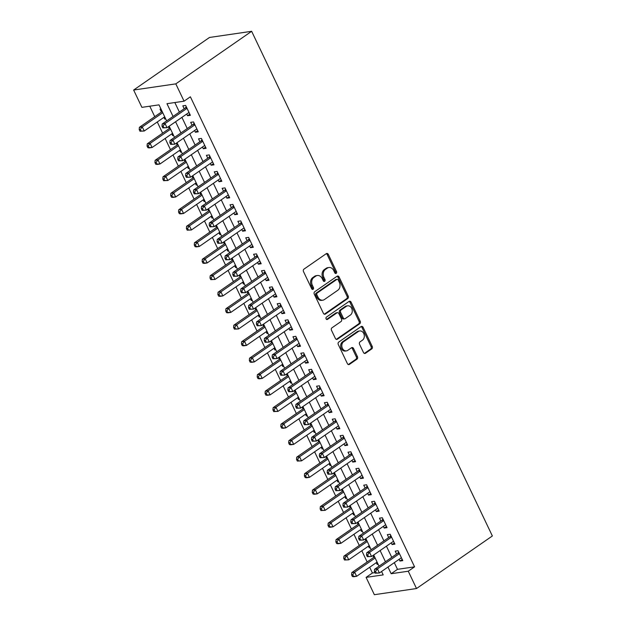 <?xml version="1.0" encoding="UTF-8"?>
<svg xmlns="http://www.w3.org/2000/svg" width="626" height="626" viewBox="0 0 626 626"><rect width="100%" height="100%" fill="white"/><g stroke="black" fill="none" stroke-linecap="round" stroke-linejoin="round"><path stroke-width="0.94" d="M336.193 273.343A1.291 1.017 81.7 0 0 336.522 271.606L328.321 254.406A1.839 1.455 81.7 0 0 326.31 253.647L303.978 269.125A1.839 1.455 81.7 0 0 303.508 271.606L311.709 288.805A1.291 1.017 81.7 0 0 313.446 287.6L312.382 285.378A5.892 4.648 81.7 0 1 313.884 277.443L315.747 276.152A5.892 4.648 81.7 0 1 317.366 275.51A5.892 4.648 81.7 0 1 322.187 278.586L323.251 280.808A1.291 1.017 81.7 0 0 324.988 279.603L323.924 277.381A5.892 4.648 81.7 0 1 325.426 269.446L327.281 268.155A5.892 4.648 81.7 0 1 328.9 267.513A5.892 4.648 81.7 0 1 333.728 270.589L334.785 272.811A1.291 1.017 81.7 0 0 336.193 273.343M335.239 273.343A1.291 1.017 81.7 0 0 335.387 271.77L327.179 254.571A1.839 1.455 81.7 0 0 326.263 253.679M312.163 289.337A1.291 1.017 81.7 0 0 312.304 287.772L311.247 285.542L312.382 285.378M323.697 281.34A1.291 1.017 81.7 0 0 323.845 279.775L322.781 277.545L323.924 277.381M363.471 352.501A1.839 1.455 81.7 0 0 365.482 353.26L371.75 348.917A1.839 1.455 81.7 0 0 372.22 346.436L363.103 327.335A1.839 1.455 81.7 0 0 361.092 326.576L338.76 342.054A1.839 1.455 81.7 0 0 338.29 344.535L347.399 363.636A1.839 1.455 81.7 0 0 349.418 364.395L356.984 359.152A1.839 1.455 81.7 0 0 357.454 356.671L353.549 348.494A1.839 1.455 81.7 0 0 351.538 347.735L347.79 350.341A4.922 3.881 81.7 0 1 346.436 350.881A4.922 3.881 81.7 0 1 342.078 347.469A4.922 3.881 81.7 0 1 343.658 341.679L358.362 331.49A4.922 3.881 81.7 0 1 359.715 330.951A4.922 3.881 81.7 0 1 364.066 334.362A4.922 3.881 81.7 0 1 362.493 340.145L360.036 341.851A1.839 1.455 81.7 0 0 359.567 344.323L363.471 352.501M394.302 562.657L397.487 569.339L414.576 566.835L408.262 571.217L416.517 588.534L492.365 535.966L251.644 31.3L209.483 37.466L133.635 90.034L141.899 107.351L158.996 104.855L166.649 120.896M414.576 566.835L190.382 96.803L184.067 101.185L175.804 83.868L251.644 31.3M347.735 298.571A1.839 1.455 81.7 0 0 348.205 296.09L339.089 276.989A1.839 1.455 81.7 0 0 337.078 276.23L314.745 291.708A1.839 1.455 81.7 0 0 314.275 294.189L323.392 313.29A1.839 1.455 81.7 0 0 325.403 314.049L347.735 298.571L346.593 298.735A1.839 1.455 81.7 0 0 347.062 296.262L337.954 277.154A1.839 1.455 81.7 0 0 337.038 276.262M351.1 302.162L360.208 321.263A1.839 1.455 81.7 0 1 359.739 323.744L337.406 339.222A1.839 1.455 81.7 0 1 335.395 338.463L331.498 330.293A1.839 1.455 81.7 0 1 331.968 327.813L341.021 321.537A1.839 1.455 81.7 0 0 341.491 319.057L338.901 313.634A1.839 1.455 81.7 0 0 336.89 312.875L327.461 319.409A1.291 1.017 81.7 0 1 326.381 317.139L349.089 301.403A1.839 1.455 81.7 0 1 351.1 302.162L349.957 302.327L359.074 321.435L360.208 321.263M376.32 562.657L377.134 564.37L377.916 563.83M372.916 555.536L373.792 557.367M368.448 546.169L369.27 547.883L370.052 547.343M365.052 539.041L365.928 540.872M360.584 529.674L361.405 531.388L362.18 530.848M357.188 522.553L358.056 524.377M352.72 513.179L353.534 514.893L354.316 514.353M349.324 506.058L350.192 507.889M344.848 496.692L345.669 498.406L346.452 497.866M341.452 489.563L342.328 491.394M336.984 480.197L337.805 481.91L338.58 481.371M333.588 473.076L334.456 474.899M329.12 463.702L329.933 465.415L330.716 464.875M325.723 456.581L326.592 458.412M321.255 447.214L322.069 448.928L322.852 448.388M317.851 440.086L318.728 441.917M313.383 430.719L314.205 432.433L314.98 431.893M309.987 423.599L310.864 425.422M305.519 414.224L306.333 415.938L307.116 415.398M302.123 407.103L302.992 408.935M297.655 397.737L298.469 399.451L299.251 398.911M294.251 390.608L295.128 392.439M289.783 381.242L290.605 382.955L291.387 382.416M286.387 374.121L287.264 375.944M281.919 364.747L282.741 366.468L283.515 365.92M278.523 357.626L279.392 359.457M274.055 348.259L274.869 349.973L275.651 349.433M270.659 341.131L271.527 342.962M266.183 331.764L267.005 333.478L267.787 332.938M262.787 324.644L263.663 326.467M258.319 315.269L259.141 316.991L259.915 316.443M254.923 308.149L255.791 309.98M250.455 298.782L251.269 300.496L252.051 299.956M247.059 291.653L247.927 293.484M242.591 282.287L243.404 284.001L244.187 283.461M239.187 275.166L240.063 276.997M234.719 265.792L235.54 267.513L236.323 266.973M231.323 258.671L232.199 260.502M226.855 249.305L227.676 251.018L228.451 250.478M223.459 242.184L224.327 244.007M218.99 232.809L219.804 234.523L220.587 233.983M215.587 225.689L216.463 227.52M211.119 216.322L211.94 218.036L212.723 217.496M207.722 209.194L208.599 211.025M203.254 199.827L204.076 201.541L204.851 201.001M199.858 192.706L200.727 194.529M195.39 183.332L196.204 185.046L196.987 184.506M191.994 176.211L192.863 178.042M187.518 166.845L188.34 168.558L189.122 168.018M184.122 159.716L184.999 161.547M179.654 150.35L180.476 152.063L181.25 151.523M176.258 143.229L177.127 145.052M171.79 133.854L172.604 135.568L173.386 135.028M168.394 126.734L169.263 128.565M186.712 114.034L187.534 115.747L190.382 115.333L185.664 105.434L182.815 105.849L184.193 108.736M194.584 130.521L195.398 132.243L198.246 131.82L193.528 121.929L190.68 122.344L192.057 125.231M202.448 147.016L203.27 148.73L206.118 148.315L201.392 138.416L198.544 138.839L199.921 141.726M210.313 163.511L211.134 165.225L213.982 164.81L209.264 154.912L206.416 155.326L207.793 158.214M218.184 179.998L218.998 181.72L221.847 181.297L217.128 171.407L214.28 171.821L215.657 174.709M226.049 196.494L226.862 198.207L229.719 197.793L224.992 187.894L222.144 188.316L223.521 191.196M233.913 212.989L234.734 214.702L237.583 214.288L232.864 204.389L230.016 204.804L231.385 207.691M241.777 229.476L242.598 231.197L245.447 230.775L240.728 220.884L237.88 221.299L239.257 224.186M249.649 245.971L250.463 247.685L253.311 247.27L248.592 237.371L245.744 237.794L247.121 240.674M257.513 262.466L258.335 264.18L261.183 263.765L256.464 253.866L253.608 254.281L254.985 257.169M265.377 278.953L266.199 280.667L269.047 280.252L264.329 270.362L261.48 270.776L262.857 273.664M273.249 295.449L274.063 297.162L276.911 296.747L272.193 286.849L269.344 287.271L270.722 290.151M281.113 311.944L281.935 313.657L284.783 313.243L280.057 303.344L277.208 303.759L278.586 306.646M288.977 328.431L289.799 330.145L292.647 329.73L287.929 319.839L285.08 320.254L286.458 323.141M296.849 344.926L297.663 346.64L300.511 346.225L295.793 336.326L292.945 336.749L294.322 339.628M304.713 361.421L305.527 363.135L308.383 362.72L303.657 352.821L300.809 353.236L302.186 356.124M312.577 377.908L313.399 379.622L316.247 379.207L311.529 369.317L308.681 369.731L310.05 372.619M320.442 394.403L321.263 396.117L324.111 395.702L319.393 385.804L316.545 386.219L317.922 389.106M328.314 410.899L329.127 412.612L331.976 412.19L327.257 402.299L324.409 402.714L325.786 405.601M336.178 427.386L336.999 429.1L339.848 428.685L335.129 418.794L332.273 419.209L333.65 422.096M344.042 443.881L344.863 445.595L347.712 445.18L342.993 435.281L340.145 435.696L341.522 438.583M351.914 460.368L352.728 462.09L355.576 461.667L350.857 451.776L348.009 452.191L349.386 455.079M359.778 476.863L360.592 478.577L363.448 478.162L358.721 468.264L355.873 468.686L357.25 471.574M367.642 493.358L368.464 495.072L371.312 494.657L366.593 484.759L363.745 485.173L365.122 488.061M375.514 509.846L376.328 511.567L379.176 511.145L374.458 501.254L371.609 501.669L372.986 504.556M383.378 526.341L384.192 528.054L387.04 527.64L382.322 517.741L379.473 518.164L380.851 521.043M391.242 542.836L392.064 544.55L394.912 544.135L390.194 534.236L387.337 534.651L388.715 537.538M174.834 102.539L179.38 112.07M181.908 117.367L187.244 128.565M189.772 133.862L195.116 145.06M197.636 150.35L202.98 161.547M205.508 166.845L210.845 178.042M213.372 183.332L218.709 194.537M221.236 199.827L226.581 211.025M229.1 216.322L234.445 227.52M236.972 232.809L242.309 244.015M244.836 249.305L250.181 260.502M252.701 265.8L258.045 276.997M260.572 282.287L265.909 293.484M268.437 298.782L273.781 309.98M276.301 315.277L281.645 326.475M284.173 331.764L289.509 342.962M292.037 348.259L297.373 359.457M299.901 364.755L305.245 375.952M307.765 381.242L313.11 392.439M315.637 397.737L320.974 408.935M323.501 414.232L328.846 425.43M331.365 430.719L336.71 441.917M339.237 447.214L344.574 458.412M347.101 463.709L352.446 474.907M354.965 480.197L360.31 491.394M362.837 496.692L368.174 507.889M370.702 513.179L376.038 524.385M378.566 529.674L383.91 540.872M386.43 546.169L391.774 557.367M399.106 559.323L399.928 561.045L402.776 560.622L398.058 550.731L395.209 551.146L396.587 554.033M149.763 106.201L154.755 116.671M157.282 121.968L162.619 133.166M165.147 138.463L170.491 149.661M173.011 154.951L178.355 166.148M180.883 171.446L186.219 182.643M188.747 187.941L194.083 199.138M196.611 204.428L201.955 215.626M204.483 220.923L209.82 232.121M212.347 237.418L217.684 248.616M220.211 253.906L225.556 265.103M228.075 270.401L233.42 281.598M235.947 286.888L241.284 298.093M243.811 303.383L249.156 314.581M251.675 319.878L257.02 331.076M259.547 336.365L264.884 347.571M267.412 352.861L272.748 364.058M275.276 369.356L280.62 380.553M283.14 385.843L288.484 397.04M291.012 402.338L296.348 413.536M298.876 418.833L304.22 430.031M306.74 435.32L312.084 446.518M314.612 451.815L319.949 463.013M322.476 468.311L327.821 479.508M330.34 484.798L335.685 495.995M338.212 501.293L343.549 512.491M346.076 517.788L351.413 528.986M353.94 534.275L359.285 545.473M361.805 550.77L367.149 561.968M369.676 567.266L372.415 573.001L374.919 572.633M381.242 571.71L381.649 571.655M160.992 109.041L160.021 109.182L161.398 112.07M163.926 117.367L164.74 119.081L165.71 118.94M172.604 135.568L173.574 135.427M180.476 152.063L181.446 151.922M188.34 168.558L189.31 168.417M196.204 185.046L197.174 184.905M204.076 201.541L205.046 201.4M211.94 218.036L212.91 217.895M219.804 234.523L220.775 234.382M227.676 251.018L228.646 250.877M235.54 267.513L236.511 267.365M243.404 284.001L244.375 283.86M251.269 300.496L252.239 300.355M259.141 316.991L260.111 316.842M267.005 333.478L267.975 333.337M274.869 349.973L275.839 349.832M282.741 366.468L283.711 366.32M290.605 382.955L291.575 382.815M298.469 399.451L299.439 399.31M306.333 415.938L307.311 415.797M314.205 432.433L315.175 432.292M322.069 448.928L323.039 448.787M329.933 465.415L330.904 465.274M337.805 481.91L338.776 481.77M345.669 498.406L346.64 498.265M353.534 514.893L354.504 514.752M361.405 531.388L362.376 531.247M369.27 547.883L370.24 547.742M377.134 564.37L378.104 564.229M416.517 588.534L374.356 594.7L366.093 577.383L383.19 574.887L381.563 571.483M372.415 573.001L366.093 577.383M387.979 567.039L391.164 573.721L408.262 571.217M184.067 101.185L166.97 103.689L173.058 116.452M175.585 121.749L180.93 132.947M183.449 138.236L188.794 149.434M191.321 154.732L196.658 165.929M199.185 171.227L204.522 182.424M207.05 187.714L212.394 198.911M214.914 204.209L220.258 215.407M222.786 220.704L228.122 231.902M230.65 237.191L235.994 248.389M238.514 253.686L243.858 264.884M246.386 270.182L251.722 281.379M254.25 286.669L259.594 297.866M262.114 303.164L267.459 314.362M269.986 319.659L275.323 330.857M277.85 336.146L283.187 347.344M285.714 352.641L291.059 363.839M293.578 369.129L298.923 380.334M301.45 385.624L306.787 396.821M309.314 402.119L314.659 413.317M317.179 418.606L322.523 429.812M325.05 435.101L330.387 446.299M332.915 451.596L338.259 462.794M340.779 468.084L346.123 479.281M348.651 484.579L353.987 495.776M356.515 501.074L361.851 512.271M364.379 517.561L369.723 528.759M372.243 534.056L377.588 545.254M380.115 550.551L385.452 561.749M175.804 83.868L133.635 90.034M379.043 566.194L373.699 554.996M371.171 549.698L365.834 538.501M363.307 533.211L357.97 522.006M355.443 516.716L350.098 505.518M347.579 500.221L342.234 489.023M339.707 483.734L334.37 472.528M331.843 467.239L326.498 456.041M323.978 450.743L318.634 439.546M316.107 434.256L310.77 423.059M308.242 417.761L302.898 406.564M300.378 401.266L295.034 390.068M292.506 384.779L287.17 373.581M284.642 368.284L279.306 357.086M276.778 351.789L271.434 340.591M268.914 335.301L263.569 324.104M261.042 318.806L255.705 307.609M253.178 302.311L247.833 291.113M245.314 285.824L239.969 274.626M237.442 269.329L232.105 258.131M229.578 252.834L224.233 241.636M221.714 236.346L216.369 225.149M213.842 219.851L208.505 208.654M205.977 203.364L200.641 192.159M198.113 186.869L192.769 175.671M190.249 170.374L184.905 159.176M182.377 153.886L177.041 142.681M174.513 137.391L169.169 126.194M397.487 569.339L391.164 573.721M164.74 119.081L165.522 118.541M187.534 115.747L189.827 114.159M195.398 132.243L197.691 130.654M203.27 148.73L205.555 147.141M211.134 165.225L213.427 163.636M218.998 181.72L221.291 180.131M226.862 198.207L229.155 196.619M234.734 214.702L237.019 213.114M242.598 231.197L244.891 229.609M250.463 247.685L252.755 246.096M258.335 264.18L260.619 262.591M266.199 280.667L268.491 279.086M274.063 297.162L276.356 295.574M281.935 313.657L284.22 312.069M289.799 330.145L292.092 328.564M297.663 346.64L299.956 345.051M305.527 363.135L307.82 361.546M313.399 379.622L315.684 378.041M321.263 396.117L323.556 394.529M329.127 412.612L331.42 411.024M336.999 429.1L339.284 427.511M344.863 445.595L347.156 444.006M352.728 462.09L355.02 460.501M360.592 478.577L362.884 476.989M368.464 495.072L370.748 493.484M376.328 511.567L378.62 509.979M384.192 528.054L386.485 526.466M392.064 544.55L394.349 542.961M399.928 561.045L402.221 559.456M328.9 267.513L327.766 267.678A5.892 4.648 81.7 0 0 326.146 268.327L327.281 268.155M322.781 277.545A5.892 4.648 81.7 0 1 324.284 269.61L326.146 268.327M317.366 275.51L316.224 275.675A5.892 4.648 81.7 0 0 314.604 276.324L315.747 276.152M311.247 285.542A5.892 4.648 81.7 0 1 312.742 277.615L314.604 276.324M324.307 314.189L346.593 298.735M338.204 279.978A1.291 1.017 81.7 0 0 336.796 279.446L317.194 293.031A1.291 1.017 81.7 0 0 316.866 294.768L317.985 297.115A5.892 4.648 81.7 0 0 322.805 300.19A5.892 4.648 81.7 0 0 324.425 299.541L337.821 290.253A5.892 4.648 81.7 0 0 339.323 282.318L338.204 279.978M337.148 279.306L336.013 279.47A1.291 1.017 81.7 0 0 335.653 279.611L336.796 279.446M322.805 300.19L321.662 300.355A5.892 4.648 81.7 0 1 316.842 297.28L315.723 294.932A1.291 1.017 81.7 0 1 316.052 293.195L335.653 279.611M336.311 339.362L358.604 323.908A1.839 1.455 81.7 0 0 359.074 321.435M337.398 312.671L336.256 312.836A1.839 1.455 81.7 0 0 335.747 313.039L326.537 319.424M350.419 315.019A4.922 3.881 81.7 0 0 352 309.228A4.922 3.881 81.7 0 0 347.641 305.817A4.922 3.881 81.7 0 0 346.288 306.357L341.107 309.948A1.839 1.455 81.7 0 0 340.638 312.429L343.228 317.851A1.839 1.455 81.7 0 0 345.239 318.611L350.419 315.019M347.641 305.817L346.507 305.981A4.922 3.881 81.7 0 0 345.153 306.521L346.288 306.357M344.738 318.814L343.596 318.978A1.839 1.455 81.7 0 1 342.086 318.016L339.503 312.593A1.839 1.455 81.7 0 1 339.973 310.113L345.153 306.521M349.957 302.327A1.839 1.455 81.7 0 0 349.042 301.435M359.715 330.951L358.573 331.115A4.922 3.881 81.7 0 0 357.219 331.655L358.362 331.49M346.436 350.881L345.294 351.045A4.922 3.881 81.7 0 1 340.935 347.633A4.922 3.881 81.7 0 1 342.516 341.843L357.219 331.655M348.322 364.535L355.842 359.316A1.839 1.455 81.7 0 0 356.311 356.836L352.415 348.666A1.839 1.455 81.7 0 0 351.499 347.766M364.387 353.4L370.608 349.081A1.839 1.455 81.7 0 0 371.077 346.608L361.969 327.5A1.839 1.455 81.7 0 0 361.045 326.608M162.181 111.53L139.402 127.313L142.251 126.898L144.223 131.022L164.701 116.819M162.737 112.703L142.251 126.898L140.341 129.402L139.207 129.566L139.989 131.217L141.132 131.045L140.341 129.402M141.132 131.045L144.223 131.022L139.989 131.217M139.207 129.566L139.402 127.313M186.791 107.805L185.202 108.04L162.197 123.987L165.045 123.565L187.041 108.321M163.136 126.069L165.045 123.565L167.009 127.688L162.783 127.884L163.926 127.72L163.136 126.069L162.001 126.233L162.783 127.884M189.005 112.445L167.009 127.688L163.926 127.72M185.202 108.04A1.878 1.479 81.7 0 0 185.617 107.594L186.219 106.608M162.197 123.987L162.001 126.233M170.045 128.025L147.266 143.808L150.115 143.393L152.087 147.517L172.573 133.315M170.601 129.191L150.115 143.393L148.213 145.889L147.071 146.061L147.861 147.705L148.996 147.54L148.213 145.889M148.996 147.54L152.087 147.517L149.238 147.932L147.861 147.705M147.071 146.061L147.266 143.808M177.909 144.512L155.138 160.303L157.987 159.88L159.951 164.004L180.437 149.81M178.473 145.686L157.987 159.88L156.077 162.384L154.935 162.549L155.725 164.2L156.86 164.035L156.077 162.384M156.86 164.035L159.951 164.004L157.103 164.427L155.725 164.2M154.935 162.549L155.138 160.303M185.773 161.007L163.003 176.79L165.851 176.375L167.815 180.499L188.301 166.297M186.337 162.181L165.851 176.375L163.942 178.879L162.807 179.044L163.589 180.695L164.732 180.523L163.942 178.879M164.732 180.523L167.815 180.499L163.589 180.695M162.807 179.044L163.003 176.79M193.645 177.502L170.867 193.285L173.715 192.871L175.687 196.994L196.165 182.792M194.201 178.668L173.715 192.871L171.814 195.367L170.671 195.539L171.454 197.182L172.596 197.018L171.814 195.367M172.596 197.018L175.687 196.994L172.839 197.409L171.454 197.182M170.671 195.539L170.867 193.285M194.663 124.3L193.066 124.527L170.061 140.474L172.909 140.06L194.905 124.817M171 142.564L172.909 140.06L174.881 144.183L170.648 144.379L171.79 144.207L171 142.564L169.865 142.728L170.648 144.379M196.869 128.94L174.881 144.183L171.79 144.207M193.066 124.527A1.878 1.479 81.7 0 0 193.481 124.081L194.091 123.103M170.061 140.474L169.865 142.728M202.527 140.787L200.938 141.022L177.925 156.969L180.781 156.555L202.769 141.304M178.872 159.051L180.781 156.555L182.745 160.679L178.52 160.866L179.654 160.702L178.872 159.051L177.729 159.215L178.52 160.866M204.741 145.428L182.745 160.679L179.654 160.702M200.938 141.022A1.878 1.479 81.7 0 0 201.353 140.576L201.955 139.59M177.925 156.969L177.729 159.215M210.391 157.282L208.802 157.517L185.797 173.457L188.645 173.042L210.641 157.799M186.736 175.546L188.645 173.042L190.609 177.166L186.384 177.361L187.526 177.197L186.736 175.546L185.593 175.71L186.384 177.361M212.605 161.923L190.609 177.166L187.526 177.197M208.802 157.517A1.878 1.479 81.7 0 0 209.217 157.071L209.82 156.085M185.797 173.457L185.593 175.71M218.255 173.778L216.666 174.005L193.661 189.952L196.509 189.537L218.505 174.294M194.6 192.033L196.509 189.537L198.481 193.661L194.248 193.857L195.39 193.684L194.6 192.033L193.465 192.205L194.248 193.857M220.469 178.418L198.481 193.661L195.39 193.684M216.666 174.005A1.878 1.479 81.7 0 0 217.081 173.559L217.684 172.58M193.661 189.952L193.465 192.205M201.509 193.99L178.739 209.78L181.587 209.358L183.551 213.482L204.037 199.287M202.065 195.163L181.587 209.358L179.678 211.862L178.535 212.026L179.326 213.677L180.46 213.513L179.678 211.862M180.46 213.513L183.551 213.482L180.703 213.896L179.326 213.677M178.535 212.026L178.739 209.78M226.127 190.265L224.531 190.5L201.525 206.447L204.373 206.032L226.369 190.781M202.472 208.528L204.373 206.032L206.345 210.148L202.12 210.344L203.254 210.18L202.472 208.528L201.329 208.693L202.12 210.344M228.341 194.905L206.345 210.148L203.254 210.18M224.531 190.5A1.878 1.479 81.7 0 0 224.945 190.054L225.556 189.068M201.525 206.447L201.329 208.693M209.374 210.485L186.603 226.268L189.451 225.853L191.415 229.977L211.901 215.774M209.937 211.651L189.451 225.853L187.542 228.357L186.399 228.521L187.19 230.172L188.332 230L187.542 228.357M188.332 230L191.415 229.977L187.19 230.172M186.399 228.521L186.603 226.268M233.991 206.76L232.403 206.995L209.397 222.934L212.245 222.52L234.241 207.276M210.336 225.024L212.245 222.52L214.209 226.643L209.984 226.839L211.119 226.675L210.336 225.024L209.194 225.188L209.984 226.839M236.205 211.4L214.209 226.643L211.119 226.675M232.403 206.995A1.878 1.479 81.7 0 0 232.817 206.549L233.42 205.563M209.397 222.934L209.194 225.188M217.245 226.972L194.467 242.763L197.315 242.348L199.287 246.472L219.765 232.269M217.801 228.146L197.315 242.348L195.406 244.844L194.271 245.016L195.054 246.66L196.196 246.495L195.406 244.844M196.196 246.495L199.287 246.472L196.431 246.887L195.054 246.66M194.271 245.016L194.467 242.763M241.855 223.247L240.267 223.482L217.261 239.429L220.109 239.015L242.105 223.772M218.2 241.511L220.109 239.015L222.073 243.138L217.848 243.334L218.99 243.162L218.2 241.511L217.065 241.683L217.848 243.334M244.07 227.887L222.073 243.138L218.99 243.162M240.267 223.482A1.878 1.479 81.7 0 0 240.681 223.036L241.284 222.05M217.261 239.429L217.065 241.683M225.11 243.467L202.331 259.258L205.187 258.835L207.151 262.959L227.637 248.765M225.665 244.641L205.187 258.835L203.278 261.339L202.135 261.504L202.926 263.155L204.06 262.99L203.278 261.339M204.06 262.99L207.151 262.959L204.303 263.374L202.926 263.155M202.135 261.504L202.331 259.258M249.727 239.742L248.131 239.977L225.125 255.924L227.974 255.502L249.97 240.259M226.072 258.006L227.974 255.502L229.945 259.626L225.712 259.821L226.855 259.657L226.072 258.006L224.93 258.17L225.712 259.821M251.934 244.383L229.945 259.626L226.855 259.657M248.131 239.977A1.878 1.479 81.7 0 0 248.545 239.531L249.156 238.545M225.125 255.924L224.93 258.17M232.974 259.962L210.203 275.745L213.051 275.33L215.015 279.454L235.501 265.252M233.537 261.128L213.051 275.33L211.142 277.834L210 277.999L210.79 279.65L211.932 279.478L211.142 277.834M211.932 279.478L215.015 279.454L210.79 279.65M210 277.999L210.203 275.745M257.591 256.237L256.003 256.472L232.997 272.412L235.845 271.997L257.834 256.754M233.936 274.501L235.845 271.997L237.81 276.121L233.584 276.316L234.719 276.152L233.936 274.501L232.794 274.665L233.584 276.316M259.806 260.878L237.81 276.121L234.719 276.152M256.003 256.472A1.878 1.479 81.7 0 0 256.417 256.018L257.02 255.04M232.997 272.412L232.794 274.665M240.846 276.449L218.067 292.24L220.915 291.826L222.879 295.941L243.365 281.747M241.401 277.623L220.915 291.826L219.006 294.322L217.871 294.486L218.654 296.137L219.796 295.973L219.006 294.322M219.796 295.973L222.879 295.941L220.031 296.364L218.654 296.137M217.871 294.486L218.067 292.24M265.455 272.725L263.867 272.959L240.861 288.907L243.71 288.492L265.706 273.249M241.8 290.988L243.71 288.492L245.674 292.616L241.448 292.804L242.591 292.639L241.8 290.988L240.658 291.16L241.448 292.804M267.67 277.365L245.674 292.616L242.591 292.639M263.867 272.959A1.878 1.479 81.7 0 0 264.282 272.513L264.884 271.527M240.861 288.907L240.658 291.16M248.71 292.945L225.931 308.728L228.78 308.313L230.751 312.437L251.237 298.242M249.265 294.118L228.78 308.313L226.878 310.817L225.736 310.981L226.526 312.632L227.661 312.468L226.878 310.817M227.661 312.468L230.751 312.437L227.903 312.851L226.526 312.632M225.736 310.981L225.931 308.728M273.327 289.22L271.731 289.455L248.725 305.402L251.574 304.979L273.57 289.736M249.664 307.483L251.574 304.979L253.546 309.103L249.312 309.299L250.455 309.134L249.664 307.483L248.53 307.648L249.312 309.299M275.534 293.86L253.546 309.103L250.455 309.134M271.731 289.455A1.878 1.479 81.7 0 0 272.146 289.009L272.756 288.023M248.725 305.402L248.53 307.648M256.574 309.44L233.803 325.223L236.651 324.808L238.616 328.932L259.101 314.729M257.137 310.606L236.651 324.808L234.742 327.304L233.6 327.476L234.39 329.127L235.525 328.955L234.742 327.304M235.525 328.955L238.616 328.932L234.39 329.127M233.6 327.476L233.803 325.223M281.191 305.715L279.595 305.942L256.59 321.889L259.446 321.474L281.434 306.231M257.536 323.978L259.446 321.474L261.41 325.598L257.184 325.794L258.319 325.622L257.536 323.978L256.394 324.143L257.184 325.794M283.406 310.355L261.41 325.598L258.319 325.622M279.595 305.942A1.878 1.479 81.7 0 0 280.018 305.496L280.62 304.518M256.59 321.889L256.394 324.143M264.438 325.927L241.667 341.718L244.516 341.303L246.48 345.419L266.966 331.224M265.001 327.101L244.516 341.303L242.606 343.799L241.472 343.964L242.254 345.615L243.397 345.45L242.606 343.799M243.397 345.45L246.48 345.419L243.631 345.842L242.254 345.615M241.472 343.964L241.667 341.718M289.055 322.202L287.467 322.437L264.462 338.384L267.31 337.97L289.306 322.719M265.401 340.466L267.31 337.97L269.274 342.093L265.048 342.281L266.191 342.117L265.401 340.466L264.258 340.638L265.048 342.281M291.27 326.842L269.274 342.093L266.191 342.117M287.467 322.437A1.878 1.479 81.7 0 0 287.882 321.991L288.484 321.005M264.462 338.384L264.258 340.638M272.31 342.422L249.531 358.205L252.38 357.79L254.352 361.914L274.83 347.72M272.866 343.596L252.38 357.79L250.478 360.294L249.336 360.459L250.118 362.11L251.261 361.945L250.478 360.294M251.261 361.945L254.352 361.914L251.503 362.329L250.118 362.11M249.336 360.459L249.531 358.205M296.92 338.697L295.331 338.932L272.326 354.879L275.174 354.457L297.17 339.214M273.265 356.961L275.174 354.457L277.138 358.581L272.913 358.776L274.055 358.612L273.265 356.961L272.13 357.125L272.913 358.776M299.134 343.338L277.138 358.581L274.055 358.612M295.331 338.932A1.878 1.479 81.7 0 0 295.746 338.486L296.348 337.5M272.326 354.879L272.13 357.125M280.174 358.917L257.403 374.7L260.252 374.285L262.216 378.409L282.702 364.207M280.73 360.083L260.252 374.285L258.342 376.782L257.2 376.954L257.99 378.597L259.125 378.433L258.342 376.782M259.125 378.433L262.216 378.409L259.367 378.824L257.99 378.597M257.2 376.954L257.403 374.7M304.792 355.192L303.195 355.419L280.19 371.367L283.038 370.952L305.034 355.709M281.137 373.456L283.038 370.952L285.01 375.076L280.784 375.271L281.919 375.099L281.137 373.456L279.994 373.62L280.784 375.271M307.006 359.833L285.01 375.076L281.919 375.099M303.195 355.419A1.878 1.479 81.7 0 0 303.61 354.973L304.22 353.995M280.19 371.367L279.994 373.62M288.038 375.404L265.267 391.195L268.116 390.773L270.08 394.896L290.566 380.702M288.602 376.578L268.116 390.773L266.207 393.277L265.064 393.441L265.854 395.092L266.997 394.928L266.207 393.277M266.997 394.928L270.08 394.896L267.232 395.319L265.854 395.092M265.064 393.441L265.267 391.195M312.656 371.68L311.067 371.914L288.062 387.862L290.91 387.447L312.906 372.196M289.001 389.943L290.91 387.447L292.874 391.571L288.649 391.759L289.783 391.594L289.001 389.943L287.858 390.115L288.649 391.759M314.87 376.32L292.874 391.571L289.783 391.594M311.067 371.914A1.878 1.479 81.7 0 0 311.482 371.468L312.084 370.482M288.062 387.862L287.858 390.115M295.91 391.899L273.132 407.683L275.98 407.268L277.952 411.392L298.43 397.197M296.466 393.073L275.98 407.268L274.071 409.772L272.936 409.936L273.719 411.587L274.861 411.415L274.071 409.772M274.861 411.415L277.952 411.392L273.719 411.587M272.936 409.936L273.132 407.683M320.52 388.175L318.931 388.41L295.926 404.357L298.774 403.934L320.77 388.691M296.865 406.438L298.774 403.934L300.738 408.058L296.513 408.254L297.655 408.089L296.865 406.438L295.73 406.603L296.513 408.254M322.734 392.815L300.738 408.058L297.655 408.089M318.931 388.41A1.878 1.479 81.7 0 0 319.346 387.964L319.949 386.978M295.926 404.357L295.73 406.603M303.774 408.395L280.996 424.178L283.852 423.763L285.816 427.887L306.302 413.684M304.33 409.56L283.852 423.763L281.943 426.259L280.8 426.431L281.59 428.074L282.725 427.91L281.943 426.259M282.725 427.91L285.816 427.887L282.968 428.301L281.59 428.074M280.8 426.431L280.996 424.178M328.392 404.67L326.795 404.897L303.79 420.844L306.638 420.429L328.634 405.186M304.737 422.933L306.638 420.429L308.61 424.553L304.377 424.749L305.519 424.577L304.737 422.933L303.594 423.098L304.377 424.749M330.598 409.31L308.61 424.553L305.519 424.577M326.795 404.897A1.878 1.479 81.7 0 0 327.21 404.451L327.821 403.473M303.79 420.844L303.594 423.098M311.638 424.882L288.868 440.673L291.716 440.25L293.68 444.374L314.166 430.179M312.202 426.056L291.716 440.25L289.807 442.754L288.664 442.918L289.455 444.57L290.597 444.405L289.807 442.754M290.597 444.405L293.68 444.374L290.832 444.796L289.455 444.57M288.664 442.918L288.868 440.673M336.256 421.157L334.667 421.392L311.662 437.339L314.51 436.925L336.498 421.674M312.601 439.421L314.51 436.925L316.474 441.048L312.249 441.236L313.383 441.072L312.601 439.421L311.458 439.593L312.249 441.236M338.47 425.797L316.474 441.048L313.383 441.072M334.667 421.392A1.878 1.479 81.7 0 0 335.082 420.946L335.685 419.96M311.662 437.339L311.458 439.593M319.51 441.377L296.732 457.16L299.58 456.745L301.544 460.869L322.03 446.667M320.066 442.551L299.58 456.745L297.671 459.249L296.536 459.414L297.319 461.065L298.461 460.892L297.671 459.249M298.461 460.892L301.544 460.869L297.319 461.065M296.536 459.414L296.732 457.16M344.12 437.652L342.532 437.887L319.526 453.834L322.374 453.412L344.37 438.169M320.465 455.916L322.374 453.412L324.338 457.536L320.113 457.731L321.255 457.567L320.465 455.916L319.323 456.08L320.113 457.731M346.334 442.292L324.338 457.536L321.255 457.567M342.532 437.887A1.878 1.479 81.7 0 0 342.946 437.441L343.549 436.455M319.526 453.834L319.323 456.08M327.375 457.872L304.596 473.655L307.444 473.24L309.416 477.364L329.902 463.162M327.93 459.038L307.444 473.24L305.543 475.737L304.4 475.909L305.183 477.552L306.325 477.388L305.543 475.737M306.325 477.388L309.416 477.364L306.568 477.779L305.183 477.552M304.4 475.909L304.596 473.655M351.992 454.147L350.396 454.374L327.39 470.322L330.238 469.907L352.235 454.664M328.329 472.411L330.238 469.907L332.21 474.031L327.977 474.226L329.12 474.054L328.329 472.411L327.195 472.575L327.977 474.226M354.199 458.788L332.21 474.031L329.12 474.054M350.396 454.374A1.878 1.479 81.7 0 0 350.81 453.928L351.421 452.95M327.39 470.322L327.195 472.575M335.239 474.359L312.468 490.15L315.316 489.728L317.28 493.851L337.766 479.657M335.802 475.533L315.316 489.728L313.407 492.232L312.264 492.396L313.055 494.047L314.189 493.883L313.407 492.232M314.189 493.883L317.28 493.851L314.432 494.274L313.055 494.047M312.264 492.396L312.468 490.15M359.856 470.635L358.26 470.869L335.254 486.817L338.11 486.402L360.099 471.151M336.201 488.898L338.11 486.402L340.075 490.526L335.849 490.714L336.984 490.549L336.201 488.898L335.059 489.062L335.849 490.714M362.071 475.275L340.075 490.526L336.984 490.549M358.26 470.869A1.878 1.479 81.7 0 0 358.675 470.423L359.285 469.437M335.254 486.817L335.059 489.062M343.103 490.854L320.332 506.637L323.18 506.223L325.144 510.346L345.63 496.144M343.666 492.028L323.18 506.223L321.271 508.727L320.136 508.891L320.919 510.542L322.061 510.37L321.271 508.727M322.061 510.37L325.144 510.346L320.919 510.542M320.136 508.891L320.332 506.637M367.72 487.13L366.132 487.364L343.126 503.304L345.975 502.889L367.971 487.646M344.065 505.393L345.975 502.889L347.939 507.013L343.713 507.209L344.856 507.044L344.065 505.393L342.923 505.558L343.713 507.209M369.935 491.77L347.939 507.013L344.856 507.044M366.132 487.364A1.878 1.479 81.7 0 0 366.546 486.918L367.149 485.933M343.126 503.304L342.923 505.558M350.975 507.35L328.196 523.133L331.044 522.718L333.016 526.842L353.494 512.639M351.53 508.515L331.044 522.718L329.135 525.214L328.001 525.386L328.783 527.029L329.925 526.865L329.135 525.214M329.925 526.865L333.016 526.842L330.168 527.256L328.783 527.029M328.001 525.386L328.196 523.133M375.584 503.625L373.996 503.852L350.99 519.799L353.839 519.384L375.835 504.141M351.929 521.888L353.839 519.384L355.803 523.508L351.577 523.704L352.72 523.532L351.929 521.888L350.795 522.053L351.577 523.704M377.799 508.265L355.803 523.508L352.72 523.532M373.996 503.852A1.878 1.479 81.7 0 0 374.411 503.406L375.013 502.428M350.99 519.799L350.795 522.053M358.839 523.837L336.068 539.628L338.916 539.205L340.88 543.329L361.366 529.134M359.394 525.011L338.916 539.205L337.007 541.709L335.865 541.873L336.655 543.524L337.79 543.36L337.007 541.709M337.79 543.36L340.88 543.329L338.032 543.744L336.655 543.524M335.865 541.873L336.068 539.628M383.456 520.112L381.86 520.347L358.855 536.294L361.703 535.879L383.699 520.629M359.801 538.376L361.703 535.879L363.675 539.995L359.441 540.191L360.584 540.027L359.801 538.376L358.659 538.54L359.441 540.191M385.671 524.752L363.675 539.995L360.584 540.027M381.86 520.347A1.878 1.479 81.7 0 0 382.275 519.901L382.885 518.915M358.855 536.294L358.659 538.54M366.703 540.332L343.932 556.115L346.781 555.7L348.745 559.824L369.23 545.622M367.266 541.498L346.781 555.7L344.871 558.204L343.729 558.369L344.519 560.02L345.662 559.847L344.871 558.204M345.662 559.847L348.745 559.824L344.519 560.02M343.729 558.369L343.932 556.115M391.32 536.607L389.732 536.842L366.726 552.781L369.575 552.367L391.571 537.124M367.665 554.871L369.575 552.367L371.539 556.491L367.313 556.686L368.448 556.522L367.665 554.871L366.523 555.035L367.313 556.686M393.535 541.247L371.539 556.491L368.448 556.522M389.732 536.842A1.878 1.479 81.7 0 0 390.147 536.396L390.749 535.41M366.726 552.781L366.523 555.035M374.575 556.819L351.796 572.61L354.645 572.195L356.617 576.319L377.095 562.117M375.13 557.993L354.645 572.195L352.735 574.691L351.601 574.864L352.383 576.507L353.526 576.343L352.735 574.691M353.526 576.343L356.617 576.319L353.76 576.734L352.383 576.507M351.601 574.864L351.796 572.61M399.185 553.094L397.596 553.329L374.591 569.277L377.439 568.862L399.435 553.619M375.53 571.358L377.439 568.862L379.403 572.986L375.177 573.181L376.32 573.009L375.53 571.358L374.395 571.53L375.177 573.181M401.399 557.735L379.403 572.986L376.32 573.009M397.596 553.329A1.878 1.479 81.7 0 0 398.011 552.883L398.613 551.897M374.591 569.277L374.395 571.53M335.387 271.77L336.522 271.606M312.304 287.772L313.446 287.6M323.845 279.775L324.988 279.603M324.284 269.61L325.426 269.446M312.742 277.615L313.884 277.443M327.179 254.571L328.321 254.406M324.354 314.205L325.403 314.049M337.954 277.154L339.089 276.989M347.062 296.262L348.205 296.09M316.052 293.195L317.194 293.031M315.723 294.932L316.866 294.768M316.842 297.28L317.985 297.115M358.604 323.908L359.739 323.744M336.358 339.378L337.406 339.222M335.747 313.039L336.89 312.875M326.725 319.518L327.461 319.409M339.973 310.113L341.107 309.948M339.503 312.593L340.638 312.429M342.086 318.016L343.228 317.851M342.516 341.843L343.658 341.679M352.415 348.666L353.549 348.494M356.311 356.836L357.454 356.671M355.842 359.316L356.984 359.152M348.369 364.551L349.418 364.395M361.969 327.5L363.103 327.335M371.077 346.608L372.22 346.436M370.608 349.081L371.75 348.917M364.434 353.416L365.482 353.26M186.618 107.445L185.617 107.594M194.49 123.94L193.481 124.081M202.355 140.427L201.353 140.576M210.219 156.923L209.217 157.071M218.083 173.41L217.081 173.559M225.955 189.905L224.945 190.054M233.819 206.4L232.817 206.549M241.683 222.887L240.681 223.036M249.555 239.382L248.545 239.531M257.419 255.877L256.417 256.018M265.283 272.365L264.282 272.513M273.155 288.86L272.146 289.009M281.019 305.355L280.018 305.496M288.883 321.842L287.882 321.991M296.747 338.337L295.746 338.486M304.619 354.832L303.61 354.973M312.484 371.32L311.482 371.468M320.348 387.815L319.346 387.964M328.22 404.31L327.21 404.451M336.084 420.797L335.082 420.946M343.948 437.292L342.946 437.441M351.82 453.787L350.81 453.928M359.684 470.275L358.675 470.423M367.548 486.77L366.546 486.918M375.412 503.257L374.411 503.406M383.284 519.752L382.275 519.901M391.148 536.247L390.147 536.396M399.012 552.735L398.011 552.883"/></g></svg>
